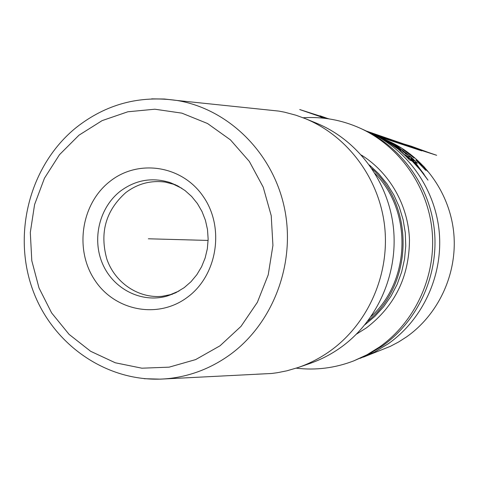 <?xml version="1.0" encoding="UTF-8"?>
<svg xmlns="http://www.w3.org/2000/svg" width="478" height="478" viewBox="0 0 478 478"><rect width="100%" height="100%" fill="white"/><g stroke="black" fill="none" stroke-linecap="round" stroke-linejoin="round"><path stroke-width="0.72" d="M172.474 294.227L162.018 296.33C138.244 298.583 114.947 282.653 106.857 259.136C99.496 232.666 105.787 210.511 125.726 192.658C137.55 183.707 150.701 180.182 165.179 182.088L175.498 184.759M256.71 374.208L271.653 373.479L277.407 372.703L286.92 370.803L298.135 367.522C309.475 363.597 320.117 358.106 330.059 351.037C367.976 323.988 389.905 274.599 384.659 226.488C379.335 178.378 347.428 135.8 305.024 118.52L295.87 115.198L284.619 112.199L278.919 111.105L263.993 109.546M305.024 118.52L316.364 123.145C357.401 139.869 388.244 180.977 393.388 227.391C398.461 273.804 377.279 321.461 340.599 347.59C330.985 354.419 320.69 359.731 309.714 363.531L298.135 367.522M375.116 173.556C412.49 211.455 410.584 280.646 371.173 316.43M372.033 168.734C415.149 207.416 413.016 284.828 367.827 321.067M303.13 117.761C322.829 116.518 341.83 119.99 360.131 128.182C399.387 146.047 428.049 186.516 432.16 231.364C436.187 276.212 415.239 321.742 379.598 346.956L367.032 354.742L353.69 360.908C334.97 368.078 315.809 370.492 296.217 368.162M360.131 128.182L363.268 129.61C402.1 147.284 430.439 187.286 434.508 231.609C438.487 275.931 417.772 320.929 382.525 345.863L368.251 354.533L353.69 360.908M366.423 131.103L369.608 132.496C407.579 149.775 435.267 188.834 439.24 232.099C443.13 275.364 422.899 319.286 388.441 343.64L374.489 352.119L360.149 358.333M363.394 357.126L390.329 346.347L398.694 341.943L406.676 336.811C438.679 314.225 457.422 273.613 453.819 233.611C450.127 193.608 424.446 157.453 389.152 141.386L369.608 132.496M208.121 240.434L148.371 238.785L208.121 240.434M419.642 149.835L436.665 155.296L416.583 148.371L436.665 155.296L419.642 149.835M409.76 146.668L379.299 136.905L409.76 146.668M366.184 130.99L402.864 143.639L366.184 130.99M325.321 118.377L299.73 109.546L319.973 116.04L299.73 109.546L325.321 118.377M304.289 111.063L328.948 118.879L304.289 111.063L325.249 118.305L304.289 111.063M366.805 131.265L402.494 143.573L411.17 146.172L431.425 153.546L419.248 149.65L421.763 150.857L419.331 150.08L378.767 136.66L419.331 150.08L421.763 150.857L419.248 149.65L431.425 153.546L411.17 146.172L402.494 143.573L366.805 131.265M323.97 118.221L320.099 116.698L325.267 118.371L320.099 116.698L323.97 118.221M411.253 147.248L419.075 149.961L411.373 146.274L402.44 143.77L388.536 138.901L393.466 141.189L408.212 145.808L419.075 149.961L411.373 146.274L402.44 143.77L388.536 138.901L393.466 141.189L408.212 145.808L411.253 147.248M371.555 133.38L379.998 136.075L391.315 140.46L375.146 135.017L391.315 140.46L379.998 136.075L371.555 133.38M380.829 136.696L377.25 135.292L380.829 136.696M328.523 118.813L320.075 115.813L326.199 118.484L320.075 115.813L328.523 118.813M325.04 118.341L322.853 117.636L325.04 118.341M377.16 136.266C387.431 139.97 396.746 145.39 405.111 152.524M398.55 149.214L385.34 140.454L371.053 133.165M411.462 158.529L420.031 168.961L408.296 157.19M397.714 147.057L395.36 145.999L401.628 149.853L403.247 151.962L406.354 153.319L411.94 157.848L403.994 154.454L399.62 150.373L398.766 148.718L387.126 141.267L392.08 143.508L397.714 147.057M379.502 137.072L390.197 142.414L379.616 137.049M371.322 133.296L385.376 140.407L396.609 147.648L405.762 156.121L408.75 157.381L417.449 165.86L411.05 158.355L413.661 159.461L405.816 152.835L404.663 152.327C396.328 145.228 387.066 139.827 376.885 136.116M407.154 154.203C399.823 147.72 391.972 142.605 383.613 138.865M372.219 133.685L386.822 141.339L400.415 150.707M415.292 162.371L428.001 180.164L420.556 170.246L412.173 161.086M415.239 161.002L407.411 157.722L401.849 152.249L400.319 149.907L387.622 141.566L392.563 143.8L398.67 147.708L396.328 146.662L403.097 150.964L405.446 153.802L408.523 155.135L415.239 161.002M379.598 137.037L390.568 142.623L379.634 137.138M372.804 133.948L386.947 141.339L400.158 150.337L409.688 160.058L412.622 161.271L424.165 174.422L414.892 162.209L417.455 163.267L407.854 154.514L406.712 154.018C399.357 147.511 391.488 142.384 383.093 138.632M418.489 161.349L417.031 160.423L418.776 162.263L415.962 159.969L416.935 161.164L425.743 170.359L417.437 161.373L422.122 165.782L418.459 161.648L420.473 163.309L427.523 171.291L424.273 167.049L418.489 161.349M413.781 157.752L414.354 157.997L413.912 157.292L410.112 154.053L402.679 149.202L413.781 157.752M412.335 156.485L404.233 150.355L409.789 153.91L412.867 156.587L412.335 156.485M401.681 148.234L387.831 140.801L401.681 148.234M173.914 184.197L169.821 182.482C151.956 177.051 135.453 179.961 120.307 191.206C99.34 207.5 91.728 239.185 102.668 264.053C113.441 289.005 141.297 303.267 166.679 296.187L179.035 291.03M170.855 294.705L166.679 296.187L175.761 292.763L184.239 287.619L190.985 281.733L196.828 274.713L201.602 266.724L205.152 257.977L207.35 248.703L208.145 239.155L207.5 229.607L205.438 220.322L202.027 211.551L197.39 203.538L191.666 196.476L185.034 190.543L177.685 185.852L169.821 182.482L181.855 188.308M109.934 181.401C138.273 158.714 182.226 165.322 203.365 196.667C224.941 227.671 217.335 275.37 187.496 297.202C157.967 319.507 114.601 310.873 94.65 279.929C74.269 249.307 81.284 203.64 109.934 181.401M78.984 135.19L102.131 120.617L127.835 111.78L154.866 109.211L181.891 113.149L207.536 123.515L230.438 139.869L249.349 161.45L263.205 187.161L271.223 215.662L272.926 245.423L268.224 274.838L257.373 302.305L241.002 326.372L220.035 345.791L195.639 359.593L169.128 367.158L141.882 368.197L115.288 362.778L90.629 351.282L69.077 334.361L51.612 312.893L39.005 287.953L31.799 260.725L30.305 232.493L34.583 204.56L44.448 178.222L59.463 154.723L78.984 135.19M151.657 98.862L164.39 99.012L177.081 100.482C228.161 108.96 272.615 152.327 284.344 207.554C296.127 262.745 273.44 323.236 229.966 354.736C211.461 368.03 191.266 375.935 169.385 378.468C110.131 384.993 52.765 346.06 32.594 289.453C12.189 232.87 30.108 164.88 76.169 127.566C105.955 104.126 139.594 95.098 177.081 100.482L278.919 111.105M144.165 378.701L160.369 379.144L271.653 373.479M369.41 164.988L378.815 173.843L387.025 183.916L393.89 195.03L399.279 207.004L403.097 219.623L405.272 232.661L405.756 245.889L404.543 259.076L401.651 271.97L397.146 284.362L391.1 296.019L383.637 306.739L374.883 316.346L365.007 324.67M356.498 334.11L366.375 327.902C394.852 306.093 409.216 276.786 409.479 239.974C408.415 205.486 389.701 172.749 361.44 155.093M171.297 183.002L170.927 182.949M168.184 295.751L167.808 295.786"/></g></svg>
